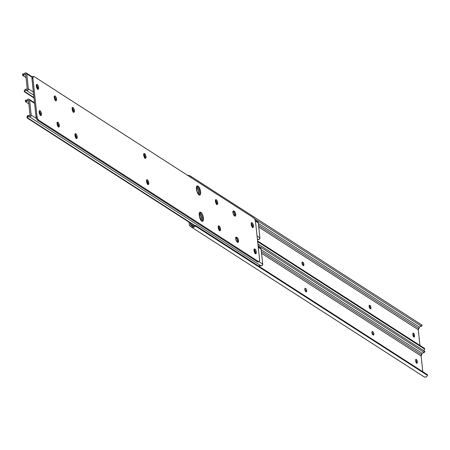 <?xml version="1.0" encoding="UTF-8"?>
<svg xmlns="http://www.w3.org/2000/svg" width="450" height="450" viewBox="0 0 450 450"><rect width="100%" height="100%" fill="white"/><g stroke="black" fill="none" stroke-linecap="round" stroke-linejoin="round"><path stroke-width="0.67" d="M302.771 265.354L302.766 264.769L303.885 264.454A1.766 0.681 -105.6 0 1 303.564 265.646A1.766 0.681 -105.6 0 1 303.266 265.579L302.985 265.399A1.766 0.681 -105.6 0 1 302.068 263.599A1.766 0.681 -105.6 0 1 302.332 262.063A1.766 0.681 -105.6 0 1 302.636 262.131L303.834 264.127L303.846 265.281L303.266 265.579L302.512 264.842L302.017 263.256L302.226 262.119L302.918 262.311L302.023 262.558L302.918 262.311A1.766 0.681 -105.6 0 1 303.885 264.454L302.766 264.769A1.766 0.681 74.4 0 0 302.001 262.8M369.866 308.531L369.861 307.946L370.98 307.631A1.766 0.681 -105.6 0 1 370.665 308.829A1.766 0.681 -105.6 0 1 370.361 308.762L370.08 308.576A1.766 0.681 -105.6 0 1 369.163 306.776A1.766 0.681 -105.6 0 1 369.428 305.241A1.766 0.681 -105.6 0 1 369.731 305.308L370.929 307.305L370.873 308.638L370.361 308.762L369.608 308.019L369.113 306.433L369.321 305.297L370.012 305.488L369.118 305.736L370.012 305.488A1.766 0.681 -105.6 0 1 370.98 307.631L369.861 307.946A1.766 0.681 74.4 0 0 369.096 305.978M302.782 265.224A1.766 0.681 74.4 0 0 302.766 264.769L301.956 262.755M369.877 308.402A1.766 0.681 74.4 0 0 369.861 307.946L369.051 305.933M413.376 336.516L412.796 334.041M419.968 345.442L418.292 329.726L258.767 227.07L418.292 329.726L419.468 327.144L258.384 223.481L419.468 327.144A1.873 1.581 122.8 0 1 419.749 326.801A1.873 1.581 -57.2 0 0 419.468 327.144L418.652 328.354A1.884 1.597 -57.2 0 0 418.292 329.726L419.968 345.442M413.37 336.437A1.766 0.681 74.4 0 0 413.353 336.206L414.473 335.897A1.766 0.681 -105.6 0 1 414.157 337.089A1.766 0.681 -105.6 0 1 412.886 334.873L412.864 333.473L413.291 333.101L414.411 335.312L414.439 336.718L413.854 337.022L413.117 335.869L412.824 334.294A1.766 0.681 -105.6 0 1 413.145 333.101A1.766 0.681 -105.6 0 1 414.411 335.312L413.291 335.627A1.766 0.681 74.4 0 0 412.808 334.063M187.802 175.477A3.127 2.649 122.8 0 1 188.325 175.371L187.661 175.523M423.478 347.698A2.357 1.254 124.4 0 0 423.461 347.687L424.322 348.277A2.357 1.254 -55.6 0 1 424.339 348.289A2.357 1.254 -55.6 0 1 424.693 349.161L423.658 350.634L424.693 349.161L257.664 241.667L424.676 348.874L424.322 348.277L257.586 240.981L423.444 347.676L257.586 240.941L423.608 347.822M189.844 175.731L188.325 175.371L190.299 176.006L421.993 325.125L191.351 176.698L190.851 177.441L191.351 176.698L190.299 176.006M254.627 218.914L421.138 326.064L421.841 325.024L421.138 326.064L254.627 218.914M421.431 326.239L419.749 326.801L421.431 326.239M258.581 225.349L418.652 328.354L258.581 225.349M423.461 347.687A2.357 1.254 124.4 0 0 423.444 347.676L424.339 348.289M414.473 335.897L413.353 336.206L413.291 335.627L414.411 335.312L414.473 335.897M369.731 305.308L369.208 305.454L369.731 305.308M302.636 262.131L302.108 262.277L302.636 262.131M305.578 291.594L305.572 291.009L306.686 290.694A1.766 0.681 -105.6 0 1 306.371 291.887A1.766 0.681 -105.6 0 1 306.067 291.819L305.786 291.639A1.766 0.681 -105.6 0 1 304.875 289.839A1.766 0.681 -105.6 0 1 305.139 288.298A1.766 0.681 -105.6 0 1 305.438 288.366L306.191 289.108L306.686 290.694L306.478 291.831L305.786 291.639L304.802 289.187L305.027 288.36L305.719 288.551L304.83 288.799L305.719 288.551A1.766 0.681 -105.6 0 1 306.686 290.694L305.572 291.009A1.766 0.681 74.4 0 0 304.802 289.041M372.673 334.772L372.668 334.187L373.781 333.872A1.766 0.681 -105.6 0 1 373.466 335.064A1.766 0.681 -105.6 0 1 373.168 334.997L372.881 334.817A1.766 0.681 -105.6 0 1 371.97 333.017A1.766 0.681 -105.6 0 1 372.234 331.481A1.766 0.681 -105.6 0 1 372.532 331.549L373.286 332.286L373.781 333.872L373.579 335.008L372.881 334.817L371.897 332.364L372.122 331.537L372.814 331.729L371.925 331.976L372.814 331.729A1.766 0.681 -105.6 0 1 373.781 333.872L372.668 334.187A1.766 0.681 74.4 0 0 371.902 332.218M189.292 224.533L189.039 222.171L189.411 225.084L189.939 226.018L192.544 227.458L193.86 227.194L192.392 226.187A1.873 1.581 122.8 0 1 192.054 226.018L190.8 225.112L190.412 224.224L193.449 226.176L190.412 224.224L190.277 222.964L190.412 224.224A1.884 1.597 122.8 0 0 191.036 225.321L192.054 226.018A1.873 1.581 122.8 0 0 192.088 226.041A1.873 1.581 122.8 0 0 192.392 226.187L193.86 227.194A3.127 2.649 122.8 0 1 191.407 227.098A3.127 2.649 122.8 0 1 191.351 227.059L190.333 226.361A3.144 2.661 122.8 0 1 189.292 224.533M305.584 291.465A1.766 0.681 74.4 0 0 305.572 291.009L304.762 288.99M372.684 334.642A1.766 0.681 74.4 0 0 372.668 334.187L371.858 332.173M416.177 362.756L415.598 360.276M422.775 371.683L421.093 355.967L261.574 253.311L421.093 355.967L422.269 353.385L261.191 249.722L422.269 353.385A1.873 1.581 122.8 0 1 422.55 353.042A1.873 1.581 -57.2 0 0 422.269 353.385L421.453 354.594A1.884 1.597 -57.2 0 0 421.093 355.967L422.775 371.683M416.177 362.678A1.766 0.681 74.4 0 0 416.16 362.447L417.279 362.132A1.766 0.681 -105.6 0 1 416.959 363.324A1.766 0.681 -105.6 0 1 415.693 361.114L415.665 359.707L416.098 359.336L417.218 361.553L417.24 362.959L416.661 363.257L415.924 362.109L415.631 360.534A1.766 0.681 -105.6 0 1 415.946 359.342A1.766 0.681 -105.6 0 1 417.218 361.553L416.098 361.862A1.766 0.681 74.4 0 0 415.614 360.304M192.369 226.176L191.036 225.321L192.369 226.176M192.679 226.249L192.988 226.254L192.679 226.249M193.309 226.209L193.635 226.119L193.309 226.209M191.464 227.132L423.951 376.746A3.127 2.649 -57.2 0 0 424.007 376.779A3.127 2.649 -57.2 0 0 426.459 376.875L427.5 375.401L195.666 226.209A2.357 1.254 -55.6 0 1 196.639 226.192L195.666 226.209L427.5 375.401L427.129 374.518L195.761 225.591A2.357 1.254 124.4 0 0 194.788 225.607L193.635 226.119L195.761 225.591L426.414 374.062M194.338 226.946L194.811 226.676L194.338 226.946M195.261 226.417L194.811 226.676L195.261 226.417M424.941 351.439L257.906 243.945L424.941 351.439L424.642 351.264L424.952 351.45L424.249 352.496L423.939 352.305L424.642 351.264L257.906 243.962L424.642 351.264L423.939 352.305L258.081 245.565L424.249 352.496L422.55 353.042L424.238 352.479M261.388 251.589L421.453 354.594L261.388 251.589M423.951 376.746L425.149 377.145L426.459 376.875L427.5 375.401A2.357 1.254 -55.6 0 0 427.146 374.529L427.129 374.518A2.357 1.254 -55.6 0 1 427.146 374.529M417.279 362.132L416.16 362.447L416.098 361.862L417.218 361.553L417.279 362.132M372.532 331.549L372.009 331.695L372.532 331.549M305.438 288.366L304.914 288.512L305.438 288.366M198.501 194.406A4.714 1.823 74.4 0 0 196.464 187.121M197.089 186.384A4.714 1.823 -105.6 0 1 199.384 190.541A4.714 1.823 -105.6 0 1 199.26 194.968A4.714 1.823 74.4 0 0 199.665 192.105L199.569 194.299L199.114 195.126L199.569 194.299L199.665 192.105L200.644 191.829A4.714 1.823 -105.6 0 1 199.8 195.013A4.714 1.823 -105.6 0 1 196.419 189.112L196.515 186.919L196.971 186.086L198.067 186.109L198.911 186.964L200.514 190.952L200.661 193.393L200.093 194.85L198.996 194.833L198.152 193.978L197.032 191.762L196.419 189.112A4.714 1.823 -105.6 0 1 197.263 185.929A4.714 1.823 -105.6 0 1 200.644 191.829L199.665 192.105A4.714 1.823 74.4 0 0 196.824 186.244A4.714 1.823 -105.6 0 1 197.089 186.384L198.72 188.623L199.665 192.105L198.72 188.623L197.511 186.733L196.667 186.497L197.089 186.384L196.684 186.199L197.089 186.384M27.259 89.173L25.656 74.171L27.259 89.173L25.048 89.331A3.127 2.649 122.8 0 1 27.051 89.347L27.259 89.173M198.45 194.608L198.208 190.643L196.391 187.042M257.805 222.013L258.317 222.862L259.92 237.864L259.352 239.226L258.024 239.473A1.873 1.581 -57.2 0 0 257.411 239.349L258.024 239.473A1.417 1.198 -57.2 0 0 259.92 237.864L257.057 236.019L259.92 237.864L258.317 222.862L255.409 220.989L258.317 222.862A1.417 1.198 -57.2 0 0 257.827 222.024L255.24 220.359M26.775 73.856L32.051 77.254L26.775 73.856L28.378 88.858L33.379 92.076L28.378 88.858A1.417 1.198 122.8 0 1 26.482 90.467L33.705 95.119L26.482 90.467L27.81 90.225L28.378 88.858L26.775 73.856L25.954 72.883L24.654 73.367A1.417 1.198 122.8 0 1 26.775 73.856M36.315 85.191L37.159 86.67L37.311 88.74A1.766 0.681 -105.6 0 0 37.344 87.913L36.911 88.037L37.344 87.913L37.282 87.334L36.692 87.502L37.282 87.334A1.766 0.681 -105.6 0 0 36.371 85.224M73.114 111.78A1.766 0.681 -105.6 0 0 73.125 110.115A1.766 0.681 -105.6 0 0 72.276 108.596L73.192 110.413L73.035 111.876M216.394 203.985A1.766 0.681 -105.6 0 0 216.399 202.32A1.766 0.681 -105.6 0 0 215.55 200.801L216.472 202.618L216.315 204.081M252.18 227.014A1.766 0.681 -105.6 0 0 252.186 225.349A1.766 0.681 -105.6 0 0 251.336 223.83L252.18 225.315L252.096 227.109M144.681 157.838A1.766 0.681 -105.6 0 0 144.692 156.172A1.766 0.681 -105.6 0 0 143.843 154.654L144.759 156.471L144.602 157.933M33.958 97.504L24.474 91.401L25.172 90.506A1.873 1.581 122.8 0 1 26.482 90.467L25.172 90.506L25.048 89.331L25.172 90.506L24.418 91.766L34.009 97.965L24.536 91.867A1.569 0.579 -6.1 0 1 24.373 91.648A1.569 0.579 -6.1 0 1 24.474 91.401L33.958 97.504M25.419 74.115L25.419 74.115A3.127 2.649 122.8 0 1 23.541 75.218L22.674 75.414L26.021 77.574L22.629 75.364L24.052 75.077L25.419 74.115M196.442 187.245L196.723 187.425L196.442 187.245M22.607 73.901L22.607 73.901A1.569 0.579 173.9 0 0 22.5 74.143L23.417 74.042L23.541 75.218L23.417 74.042L22.916 74.031M22.669 74.368L22.629 75.364M24.654 73.367A1.873 1.581 122.8 0 1 23.417 74.042L24.654 73.367M201.308 220.646A4.714 1.823 74.4 0 0 199.271 213.362M199.89 212.619A4.714 1.823 -105.6 0 1 202.185 216.782A4.714 1.823 -105.6 0 1 202.067 221.209A4.714 1.823 74.4 0 0 202.472 218.346L202.376 220.539L201.921 221.366L202.376 220.539L202.472 218.346L203.451 218.07A4.714 1.823 -105.6 0 1 202.607 221.254A4.714 1.823 -105.6 0 1 199.221 215.347L199.204 213.784L199.772 212.327L200.869 212.349L201.713 213.199L202.832 215.415L203.451 218.07L203.468 219.634L202.899 221.091L201.803 221.074L200.548 219.583L199.221 215.347A4.714 1.823 -105.6 0 1 200.064 212.169A4.714 1.823 -105.6 0 1 203.451 218.07L202.472 218.346A4.714 1.823 74.4 0 0 199.626 212.484A4.714 1.823 -105.6 0 1 199.89 212.619L201.521 214.864L202.472 218.346L201.521 214.864L200.312 212.974L199.474 212.737L199.89 212.619L199.491 212.439L199.89 212.619M30.066 115.414L28.463 100.406L30.066 115.414L27.855 115.571A3.127 2.649 122.8 0 1 29.852 115.588L30.066 115.414M201.257 220.849L201.015 216.883L199.198 213.283M27.219 116.989L27.107 116.28L27.855 115.571L27.979 116.747L27.174 117.889A1.569 0.579 -6.1 0 1 27.281 117.641L194.951 225.546L27.281 117.641L27.979 116.747A1.873 1.581 122.8 0 1 29.284 116.707L30.611 116.46L31.179 115.099L36.456 118.496L31.179 115.099L29.576 100.097L34.582 103.314L29.576 100.097L29.07 99.248L28.418 99.096L27.456 99.608A1.417 1.198 122.8 0 1 29.576 100.097L31.179 115.099A1.417 1.198 122.8 0 1 29.284 116.707L260.831 265.714A1.417 1.198 -57.2 0 0 262.727 264.105L258.986 261.697L262.727 264.105L261.124 249.103L258.261 247.258L261.124 249.103A1.417 1.198 -57.2 0 0 260.629 248.265L258.199 246.696M39.122 111.431L39.96 112.911L40.112 114.981A1.766 0.681 -105.6 0 0 40.151 114.154L39.712 114.278L40.151 114.154L40.089 113.574L39.493 113.737L40.089 113.574A1.766 0.681 -105.6 0 0 39.172 111.465M75.915 138.021A1.766 0.681 -105.6 0 0 75.926 136.356A1.766 0.681 -105.6 0 0 75.077 134.837L75.994 136.654L75.836 138.116M219.195 230.226A1.766 0.681 -105.6 0 0 219.206 228.561A1.766 0.681 -105.6 0 0 218.357 227.042L219.274 228.859L219.116 230.321M254.981 253.254A1.766 0.681 -105.6 0 0 254.993 251.589A1.766 0.681 -105.6 0 0 254.143 250.071L255.06 251.888L254.903 253.35M147.487 184.078A1.766 0.681 -105.6 0 0 147.499 182.413A1.766 0.681 -105.6 0 0 146.649 180.894L147.566 182.711L147.409 184.174M258.964 266.057L260.831 265.714A1.873 1.581 -57.2 0 0 259.521 265.753L258.964 266.057M27.051 116.494L27.855 115.571L27.979 116.747L29.284 116.707L260.831 265.714L262.159 265.466L262.727 264.105L261.124 249.103L260.612 248.248M27.174 117.889L194.552 225.714L27.343 118.108A1.569 0.579 -6.1 0 1 27.174 117.889L27.045 116.668M28.226 100.356L28.226 100.356A3.127 2.649 122.8 0 1 26.342 101.458L25.481 101.655L28.823 103.809L25.436 101.604L26.859 101.317L28.226 100.356M25.408 100.142L25.408 100.142A1.569 0.579 173.9 0 0 25.307 100.384L26.218 100.282L26.342 101.458L26.218 100.282L25.723 100.271M25.47 100.609L25.436 101.599M27.456 99.608A1.873 1.581 122.8 0 1 26.218 100.282L27.456 99.608M237.482 242.139A2.514 0.973 74.4 0 0 237.549 240.919L238.528 240.643A2.514 0.973 -105.6 0 1 238.078 242.342A2.514 0.973 -105.6 0 1 237.651 242.246L237.088 241.881A2.514 0.973 -105.6 0 1 235.783 239.321A2.514 0.973 -105.6 0 1 236.16 237.133A2.514 0.973 -105.6 0 1 236.588 237.229L238.022 238.787L238.477 241.813L238.061 242.347L237.088 241.881L235.89 239.777L235.868 237.398L236.374 237.133L237.156 237.594L235.778 237.611L236.846 238.663L237.549 240.919A2.514 0.973 74.4 0 0 236.177 237.864L237.156 237.594A2.514 0.973 -105.6 0 1 238.528 240.643L237.549 240.919L237.398 242.353M144.945 158.13A2.514 0.973 74.4 0 0 145.001 156.926L145.98 156.651A2.514 0.973 -105.6 0 1 145.53 158.349A2.514 0.973 -105.6 0 1 143.724 155.199L144.023 153.591L145.058 154.058L145.912 156.184L145.688 158.265L145.102 158.254L144.433 157.461L143.724 155.199A2.514 0.973 -105.6 0 1 144.174 153.506A2.514 0.973 -105.6 0 1 145.98 156.651L145.001 156.926L144.849 158.361M252.439 227.306A2.514 0.973 74.4 0 0 252.501 226.102L253.474 225.827A2.514 0.973 -105.6 0 1 253.024 227.526A2.514 0.973 -105.6 0 1 251.224 224.376L251.516 222.767L252.101 222.778L252.771 223.571L253.474 225.827L253.181 227.441L252.596 227.43L251.927 226.637L251.224 224.376A2.514 0.973 -105.6 0 1 251.674 222.683A2.514 0.973 -105.6 0 1 253.474 225.827L252.501 226.102L252.343 227.537M255.24 253.547A2.514 0.973 74.4 0 0 255.302 252.343L256.281 252.067A2.514 0.973 -105.6 0 1 255.831 253.766A2.514 0.973 -105.6 0 1 254.025 250.616L254.492 248.917L255.572 249.812L256.281 252.067L255.988 253.682L254.953 253.215L254.025 250.616A2.514 0.973 -105.6 0 1 254.475 248.923A2.514 0.973 -105.6 0 1 256.281 252.067L255.302 252.343L255.15 253.772M58.286 126.799A2.514 0.973 74.4 0 0 58.348 125.595L59.321 125.319A2.514 0.973 -105.6 0 1 58.871 127.018A2.514 0.973 -105.6 0 1 57.071 123.868L57.364 122.259L57.949 122.271L58.618 123.064L59.321 125.319L59.029 126.934L58.444 126.922L57.774 126.129L57.071 123.868A2.514 0.973 -105.6 0 1 57.521 122.175A2.514 0.973 -105.6 0 1 59.321 125.319L58.348 125.595L58.191 127.029M234.681 215.899A2.514 0.973 74.4 0 0 234.748 214.678L235.727 214.403A2.514 0.973 -105.6 0 1 235.277 216.101A2.514 0.973 -105.6 0 1 234.844 216.006L234.281 215.646A2.514 0.973 -105.6 0 1 232.982 213.081A2.514 0.973 -105.6 0 1 233.359 210.893A2.514 0.973 -105.6 0 1 233.786 210.994L235.221 212.546L235.671 215.572L235.26 216.107L234.281 215.646L233.089 213.536L233.061 211.162L233.572 210.893L234.349 211.354L232.976 211.371L234.039 212.422L234.748 214.678A2.514 0.973 74.4 0 0 233.37 211.629L234.349 211.354A2.514 0.973 -105.6 0 1 235.727 214.403L234.748 214.678L234.591 216.112M219.459 230.518A2.514 0.973 74.4 0 0 219.516 229.314L220.494 229.039A2.514 0.973 -105.6 0 1 220.044 230.737A2.514 0.973 -105.6 0 1 218.239 227.588L218.537 225.979L219.572 226.446L220.427 228.572L220.202 230.653L219.167 230.186L218.239 227.588A2.514 0.973 -105.6 0 1 218.694 225.894A2.514 0.973 -105.6 0 1 220.494 229.039L219.516 229.314L219.364 230.743M216.653 204.278A2.514 0.973 74.4 0 0 216.714 203.074L217.693 202.798A2.514 0.973 -105.6 0 1 217.243 204.497A2.514 0.973 -105.6 0 1 215.438 201.352L215.73 199.738L216.315 199.749L216.984 200.542L217.693 202.798L217.395 204.412L216.36 203.946L215.438 201.352A2.514 0.973 -105.6 0 1 215.888 199.654A2.514 0.973 -105.6 0 1 217.693 202.798L216.714 203.074L216.557 204.508M73.373 112.073A2.514 0.973 74.4 0 0 73.434 110.869L74.413 110.593A2.514 0.973 -105.6 0 1 73.963 112.292A2.514 0.973 -105.6 0 1 72.157 109.147L72.45 107.533L73.035 107.544L73.704 108.337L74.413 110.593L74.115 112.207L73.536 112.196L72.866 111.403L72.157 109.147A2.514 0.973 -105.6 0 1 72.608 107.449A2.514 0.973 -105.6 0 1 74.413 110.593L73.434 110.869L73.282 112.303M76.179 138.313A2.514 0.973 74.4 0 0 76.236 137.109L77.214 136.834A2.514 0.973 -105.6 0 1 76.764 138.532A2.514 0.973 -105.6 0 1 74.964 135.382L75.426 133.684L76.511 134.578L77.214 136.834L76.922 138.448L76.337 138.437L75.668 137.644L74.964 135.382A2.514 0.973 -105.6 0 1 75.414 133.689A2.514 0.973 -105.6 0 1 77.214 136.834L76.236 137.109L76.084 138.538M40.393 115.284A2.514 0.973 74.4 0 0 40.455 114.081L41.434 113.805A2.514 0.973 -105.6 0 1 40.984 115.504A2.514 0.973 -105.6 0 1 39.178 112.354L39.471 110.745L40.056 110.756L40.725 111.549L41.434 113.805L41.136 115.419L40.101 114.953L39.178 112.354A2.514 0.973 -105.6 0 1 39.628 110.661A2.514 0.973 -105.6 0 1 41.434 113.805L40.455 114.081L40.297 115.515M37.586 89.044A2.514 0.973 74.4 0 0 37.648 87.84L38.627 87.564A2.514 0.973 -105.6 0 1 38.177 89.263A2.514 0.973 -105.6 0 1 36.371 86.119L36.669 84.504L37.704 84.971L38.559 87.097L38.334 89.179L37.749 89.168L37.08 88.374L36.371 86.119A2.514 0.973 -105.6 0 1 36.821 84.42A2.514 0.973 -105.6 0 1 38.627 87.564L37.648 87.84L37.496 89.274M55.479 100.558A2.514 0.973 74.4 0 0 55.541 99.354L56.52 99.079A2.514 0.973 -105.6 0 1 56.07 100.778A2.514 0.973 -105.6 0 1 54.264 97.633L54.557 96.019L55.142 96.03L55.811 96.823L56.52 99.079L56.227 100.693L55.642 100.682L54.973 99.889L54.264 97.633A2.514 0.973 -105.6 0 1 54.714 95.934A2.514 0.973 -105.6 0 1 56.52 99.079L55.541 99.354L55.389 100.789M147.746 184.371A2.514 0.973 74.4 0 0 147.808 183.167L148.787 182.891A2.514 0.973 -105.6 0 1 148.337 184.59A2.514 0.973 -105.6 0 1 146.531 181.44L146.824 179.831L147.409 179.843L148.078 180.636L148.787 182.891L148.489 184.506L147.909 184.494L147.24 183.696L146.531 181.44A2.514 0.973 -105.6 0 1 146.981 179.747A2.514 0.973 -105.6 0 1 148.787 182.891L147.808 183.167L147.651 184.596M32.788 76.674L32.023 77.332L31.961 78.795L36 116.595L36.979 116.319L32.94 78.525L31.961 78.795L36 116.595L36.63 118.918L37.721 120.409L257.501 261.844L258.474 261.568L38.694 120.133L37.721 120.409L257.501 261.844L258.401 261.636M33.502 76.404L32.524 76.674A3.144 1.215 74.4 0 0 31.961 78.795L32.94 78.525A3.144 1.215 -105.6 0 1 33.502 76.404A3.144 1.215 -105.6 0 1 34.037 76.522L253.817 217.958L34.037 76.522L33.131 76.736L32.94 78.525L36.979 116.319L37.609 118.642L38.694 120.133L258.474 261.568L259.38 261.36L259.577 259.571L255.538 221.771L259.577 259.571A3.144 1.215 -105.6 0 1 259.014 261.692A3.144 1.215 -105.6 0 1 258.474 261.568L257.501 261.844A3.144 1.215 74.4 0 0 258.036 261.962L259.014 261.692M143.629 153.872L144.495 155.07L145.001 156.926A2.514 0.973 74.4 0 0 143.786 154.001M251.123 223.048L251.994 224.246L252.501 226.102A2.514 0.973 74.4 0 0 251.286 223.178M253.929 249.289L254.796 250.487L255.302 252.343A2.514 0.973 74.4 0 0 254.087 249.412M56.97 122.541L57.842 123.739L58.348 125.595A2.514 0.973 74.4 0 0 57.133 122.67M218.143 226.26L219.009 227.458L219.516 229.314A2.514 0.973 74.4 0 0 218.301 226.389M215.336 200.025L216.208 201.218L216.714 203.074A2.514 0.973 74.4 0 0 215.499 200.149M72.056 107.82L72.928 109.013L73.434 110.869A2.514 0.973 74.4 0 0 72.219 107.944M74.863 134.055L75.735 135.253L76.236 137.109A2.514 0.973 74.4 0 0 75.021 134.184M39.077 111.026L39.949 112.224L40.455 114.081A2.514 0.973 74.4 0 0 39.24 111.156M36.276 84.791L37.142 85.984L37.648 87.84A2.514 0.973 74.4 0 0 36.433 84.915M54.169 96.306L55.035 97.498L55.541 99.354A2.514 0.973 74.4 0 0 54.326 96.429M146.43 180.112L147.302 181.311L147.808 183.167A2.514 0.973 74.4 0 0 146.593 180.236M255.538 221.771L254.903 219.454L253.817 217.958A3.144 1.215 -105.6 0 1 255.538 221.771M233.786 210.994L233.038 211.202L233.786 210.994M236.588 237.229L235.845 237.437L236.588 237.229M36.979 116.319L36 116.595A3.144 1.215 74.4 0 0 37.721 120.409L38.694 120.133A3.144 1.215 -105.6 0 1 36.979 116.319M190.209 175.944L422.123 325.187M421.447 326.256L422.151 325.209M191.407 227.098L424.007 376.779M257.906 243.945L424.924 351.428M32.254 76.86L26.286 73.018M24.373 91.648L24.238 90.433M34.521 102.752L29.087 99.259"/></g></svg>
